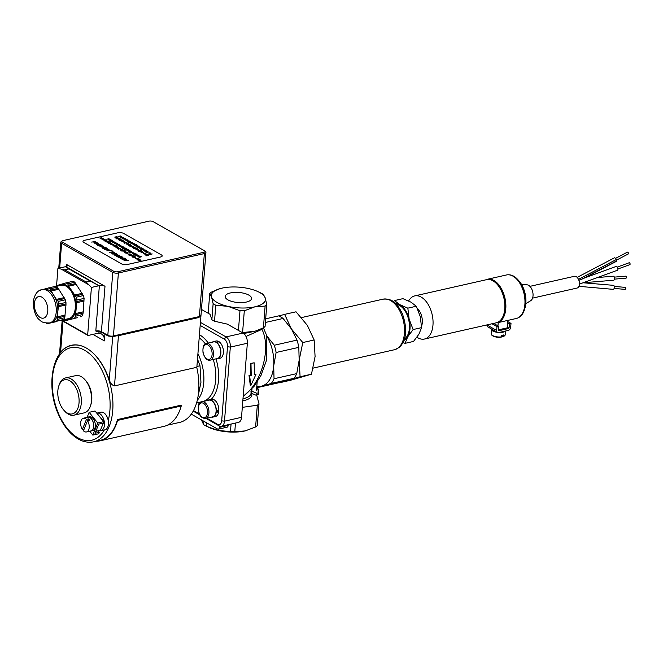 <?xml version="1.0" encoding="UTF-8"?>
<svg xmlns="http://www.w3.org/2000/svg" width="663" height="663" viewBox="0 0 663 663"><rect width="100%" height="100%" fill="white"/><g stroke="black" fill="none" stroke-linecap="round" stroke-linejoin="round"><path stroke-width="0.99" d="M123.318 237.686L123.857 238.249L121.727 237.984L123.318 237.686M122.804 238.39L122.058 237.81M124.006 237.909L123.078 238.232M123.078 238.249L122.332 237.934M162.186 255.926L162.186 255.91A4.019 1.533 -175.5 0 1 162.186 255.926A4.019 1.533 -175.5 0 1 160.612 256.995L127.188 264.554A4.019 1.533 -175.5 0 1 121.569 263.891L83.811 242.418A4.019 1.533 -175.5 0 1 82.983 241.382A4.019 1.533 -175.5 0 1 84.557 240.313L117.989 232.763A4.019 1.533 -175.5 0 1 123.608 233.426L161.366 254.874A4.019 1.533 -175.5 0 1 162.186 255.91A4.019 1.533 -175.5 0 1 160.612 256.979L127.188 264.537A4.019 1.533 -175.5 0 1 121.569 263.874L83.811 242.434A4.019 1.533 -175.5 0 1 82.983 241.407A4.019 1.533 -175.5 0 1 82.983 241.39L82.983 241.407M120.591 236.003L120.003 235.92M121.81 236.782L119.572 236.865L120.351 236.906L120.417 236.293L121.81 236.766L120.691 236.442M120.815 236.749L119.274 236.592M120.351 236.923L120.417 236.293M125.506 238.746L125.208 239.335L123.359 238.929L124.976 239.186L124.959 238.547L125.738 239.061L125.208 239.318L123.368 238.912M124.967 239.202L125.241 238.829L124.619 238.622M129.02 240.793L126.998 241.05M130.644 241.987L129.724 242.401M130.884 241.804L128.937 242.583L128.796 242.07L130.321 241.738M133.487 243.329L131.465 243.586M136.851 244.705L134.407 245.277L133.702 244.896L134.1 244.415L136.851 244.705L134.175 245.128M134.357 245.103L133.702 244.92L134.1 244.415M139.073 246.454L138.832 247.075L139.073 246.47L138.832 247.059L137.05 246.644L138.625 246.918L138.451 246.222L139.073 246.454L138.832 247.075L137.034 246.702M140.539 248.028L139.553 247.705M144.012 249.296L141.625 249.852L140.481 249.18L142.321 249.487L141.484 249.006L143.49 249.222L142.868 248.642L144.012 249.296L141.625 249.835L140.481 249.18M142.296 249.487L141.484 249.006M143.465 249.222L142.586 248.708M146.689 250.829L145.396 251.335L147.534 251.294L145.048 251.857L145.711 251.526L145.048 251.36L145.296 250.962L146.689 250.813L145.313 251.178M147.534 251.294L144.816 251.725M145.711 251.526L145.048 251.343L145.296 250.946M150.07 252.736L148.048 253.009M148.313 252.968L147.559 252.719M150.169 254.236L152.208 253.946L150.567 254.459L149.233 254.269L149.813 254.012M152.208 253.946L150.692 254.31M117.915 237.603L115.188 238.017M120.359 238.937L118.619 238.987L118.859 239.517L118.08 239.053L119.63 238.564L120.492 239.136L118.627 238.97M119.166 239.442L118.404 238.837M119.962 240.429L119.381 240.329M122.605 240.271L123.219 240.686L122.821 240.893L121.661 241.133L122.721 240.528L120.583 240.545L122.456 240.304M123.069 240.478L121.428 241.009M126.442 242.517L125.315 242.169L125.257 242.799L123.906 242.343L125.266 242.36M125.44 242.501L123.906 242.343M125.042 242.501L125.042 242.045M127.031 242.791L125.009 243.039M129.716 244.249L127.984 244.291L128.216 244.854L127.76 244.158L129.716 244.249L127.802 244.423M128.523 244.78L127.76 244.158M131.846 245.476L130.57 246.222L129.757 245.741L131.539 245.335L131.655 245.849L130.686 246.072M134.896 247.233L132.177 247.672M137.34 248.584L135.608 248.642L135.849 249.164L135.061 248.7L136.619 248.211L137.481 248.807L135.608 248.625M136.155 249.097L135.393 248.492M141.368 250.407L139.172 251.103L139.876 250.432L137.937 250.382L141.376 250.39L138.923 250.946M139.843 250.457L137.937 250.382M141.932 251.252L140.639 251.749L142.777 251.716L140.291 251.783L141.7 251.103L140.556 251.6M145.694 253.341L145.454 253.954L145.694 253.357L145.454 253.937L143.672 253.523L145.247 253.805L145.073 253.109L145.694 253.341L145.454 253.954L143.656 253.581M148.413 254.874L148.678 255.214L146.631 255.819L148.139 254.948L145.313 255.064L148.413 254.874L148.122 255.462L146.39 255.661M108.359 238.937L106.387 239.177M111.334 240.056L111.094 240.677L109.304 240.263L110.878 240.52L110.713 239.824L111.334 240.056L111.094 240.661L109.304 240.246M110.878 240.536L110.381 239.898M112.851 242.235L112.188 242.053L112.437 241.639L113.829 241.506L112.528 242.028M113.829 241.506L112.536 242.003L114.674 241.987L112.884 242.409L112.437 241.655L112.188 242.053L112.437 241.639M116.207 243.23L114.409 243.28L116.547 243.056L115.76 243.669M116.763 243.172L115.71 243.677L117.641 243.694L116.199 244.299L117.102 243.686L114.409 243.263M117.044 243.711L115.205 243.711M119.531 244.713L119.29 245.335L119.531 244.738L119.299 245.318L117.508 244.904L119.083 245.177L118.917 244.481L119.531 244.713L119.29 245.335L117.5 244.962M122.688 246.561L119.97 246.976M125.406 248.103L122.912 248.666L123.575 248.318L122.912 248.153L123.335 247.639L125.406 248.086L122.68 248.517M127.172 249.089L126.732 249.719L128.183 249.661L125.796 250.2L126.65 249.818L124.511 249.47L126.335 249.661L126.848 248.907L126.724 249.719M128.183 249.661L125.556 250.067M126.592 249.835L124.511 249.47M130.876 251.161L130.636 251.783L128.846 251.368L130.429 251.625L130.255 250.929L130.876 251.161L130.636 251.758L128.854 251.343M130.42 251.642L129.923 251.004M133.039 252.388L132.799 253.009L131.009 252.595L132.583 252.852L132.418 252.155L133.039 252.388L132.799 253.009L131.017 252.578M136.52 254.128L135.318 253.904L135.932 254.095L135.559 254.6L134.697 254.658L133.536 254.144L135.119 253.772L136.943 254.161L135.368 253.912M135.932 254.095L134.697 254.633L133.536 254.128M136.943 254.186L136.52 254.111M136.951 254.642L134.929 254.915M139.039 255.802L138.807 256.424L137.017 256.009L138.592 256.266L138.426 255.57L139.039 255.802L138.807 256.399L137.017 255.984M138.592 256.283L138.095 255.645M101.862 237.802L101.621 238.415L101.862 237.818L101.621 238.398L99.84 237.984L101.414 238.257L101.24 237.569L101.862 237.802L101.621 238.415L99.823 238.042M104.63 239.492L103.511 239.144L103.445 239.774L102.094 239.318L103.453 239.335M103.635 239.476L102.094 239.318M103.229 239.476L103.229 239.02M106.544 240.512L103.818 240.926M108.707 241.722L106.685 241.995M106.95 241.954L106.196 241.705M110.323 242.931L109.412 243.346M110.564 242.749L108.624 243.52L108.483 243.014L109.992 242.675M113.166 244.274L111.144 244.531M116.539 245.65L114.086 246.222L113.39 245.84L113.787 245.376L113.39 245.857L113.787 245.36L116.539 245.65L113.854 246.072M114.044 246.048L113.39 245.857L113.787 245.36M118.76 247.398L118.52 248.02L116.729 247.606L118.304 247.863L118.138 247.166L118.76 247.398L118.52 247.995L116.729 247.581M120.848 249.346L119.862 249.006M124.321 250.589L121.934 251.153L121.08 250.415L122.912 250.722L123.799 250.515L123.177 249.943L124.321 250.589L121.934 251.128L120.79 250.481M123.774 250.523L122.895 250.009M124.942 252.62L124.371 252.528M127.586 252.446L128.174 252.951L127.619 253.183L124.859 252.893L127.453 252.495M128.05 252.669L126.741 253.225L124.859 252.876M128.746 254.766L128.183 254.7M130.868 254.617L128.647 254.468L130.52 254.244M130.669 254.194L131.274 254.65L129.716 255.098L130.785 254.451L128.647 254.468M131.133 254.418L129.492 254.948M132.658 256.614L131.995 256.432L132.244 256.017L133.636 255.885L132.343 256.399M133.636 255.885L132.343 256.382L134.481 256.366L132.691 256.788L132.244 256.034L131.995 256.432L132.244 256.017M135.053 256.705L133.031 256.962M138.07 258.421L136.048 258.678M136.313 258.636L135.559 258.396M139.52 259.664L137.432 259.954L139.827 259.399L138.882 260.468M140.092 259.573L138.849 260.476L141.128 260.136L138.741 260.7L139.553 259.639L137.44 259.937M94.245 241.746L91.627 242.07M98.679 243.677L95.862 243.901L96.309 243.155L98.389 243.329M98.389 243.354L97.942 244.1L95.862 243.926L96.309 243.172L95.862 243.926M99.765 244.166L97.071 244.539M101.638 245.235L99.906 245.898L102.765 245.874L100.37 246.429L99.442 245.94L101.331 245.053L99.906 245.915M102.765 245.89L100.063 246.238M100.328 246.197L99.442 245.956L99.782 245.409M104.82 247.423L104.373 247.108L105.144 247.183L104.895 247.68L103.594 247.979M105.144 247.183L102.55 248.211L102.931 247.863L102.367 247.539L103.262 247.788L104.82 247.398L104.389 247.117M102.906 247.871L102.367 247.539M109.014 249.421L104.613 249.47L106.975 248.269L106.668 248.799L109.014 249.421L104.613 249.454M113.1 251.741L112.312 251.658M111.268 252.868L113.671 253.341L114.409 253.001L114.16 252.611L112.76 252.528L112.925 252.934L112.039 252.437L113.431 252.106L114.939 253.092L112.486 253.647L111.268 252.885M114.517 252.504L114.939 253.092L112.486 253.622L110.688 252.727M119.125 255.114L119.481 255.57L116.754 256.366L118.768 255.197L114.989 255.346L119.125 255.114L119.481 255.57L118.743 255.901L116.431 256.167M118.959 255.528L118.047 254.998L114.989 255.346M121.843 258.272L119.174 257.741L122.357 257.004L121.147 257.551M122.68 257.211L121.122 257.542L122.249 258.18L124.13 258.031L120.939 258.744L121.868 258.263L119.174 257.725M128.415 260.443L124.404 260.716L124.006 260.484L126.368 259.283L126.061 259.813L126.973 260.335L128.415 260.443L124.006 260.468M125.249 258.595L125.614 259.158L123.169 259.714L121.453 258.868L123.169 259.49L125.092 259.051L123.708 258.363L125.249 258.595L125.614 259.142L124.685 259.589L123.169 259.689L121.462 258.852M121.296 256.424L118.511 257.045L118.934 257.584L116.97 256.473L118.163 256.854L120.973 256.216L118.495 257.037M119.307 257.501L116.97 256.473M115.569 253.722L112.785 254.111L115.967 253.374L114.699 254.807M116.332 253.597L114.666 254.816L117.716 254.368L114.525 255.106L114.069 254.841L115.611 253.697L112.785 254.095M112.188 251.94L109.561 252.263M112.055 250.622L106.809 250.813M106.262 247.821L104.563 248.816L103.362 248.675L104.05 248.501L103.486 248.177L104.381 248.426L105.856 247.647L106.014 248.318L104.713 248.617M104.025 248.509L103.486 248.177M103.784 246.412L103.469 247.233L101.083 246.677L101.348 247.042L101.091 246.661L101.92 246.313L103.188 247.026L103.436 246.495L102.525 246.222L102.964 246.097L103.784 246.412L103.469 247.233L101.091 246.661M103.188 247.05L103.436 246.512L102.525 246.197M100.386 244.49L98.696 245.476L97.801 245.517L98.182 245.161L97.61 244.846L99.649 244.829L99.98 244.307L100.146 244.962L98.82 245.26M98.157 245.169L97.61 244.846M100.072 244.722L99.641 244.398M96.997 244.829L96.234 244.705M96.06 242.086L94.337 242.749L97.188 242.708L94.801 243.246L93.873 242.791L95.754 241.887L94.229 242.525M97.188 242.708L94.494 243.072M94.759 243.014L93.873 242.774L94.204 242.244M95.157 241.547L94.37 241.465M138.832 259.15L136.611 259.001L138.484 258.777M138.633 258.744L139.247 259.175L137.689 259.631L138.758 258.976L136.611 259.001M135.824 257.095L135.592 257.716L133.802 257.302L135.376 257.559L135.211 256.863L135.824 257.095L135.592 257.7L133.802 257.285M132.981 257.169L132.401 257.095M130.238 255.396L132.045 254.982L130.76 255.47M132.277 255.131L130.636 255.62L129.302 255.437L129.882 255.172M129.252 255.056L128.688 254.982M130.097 253.896L128.075 254.144M127.014 252.122L124.992 252.396M125.895 251.451L125.655 252.073L123.865 251.658L125.448 251.915L125.274 251.219L125.895 251.451L125.655 252.056L123.873 251.642M125.44 251.932L124.942 251.294M122.149 249.379L121.826 249.702L123.086 249.893L121.288 250.307L121.346 249.794L120.078 249.603L121.868 249.197L121.81 249.702M121.329 249.81L120.078 249.603M120.334 248.327L118.229 248.799L118.561 249.213L117.094 248.376L120.094 248.186L118.254 248.816M118.843 249.164L117.094 248.376M116.431 246.114L115.039 246.47L117.21 246.553L115.884 247.05L117.989 246.992L116.199 247.415L114.633 246.445L116.431 246.114L115.047 246.454M116.166 247.241L114.633 246.429M113.937 244.655L113.696 245.277L111.914 244.862L113.489 245.119L113.315 244.432L113.937 244.655L113.696 245.26L111.914 244.846M113.489 245.144L112.992 244.498M111.997 243.545L110.265 243.586L110.497 244.15L110.041 243.454L111.997 243.545L110.083 243.719M110.804 244.075L110.041 243.454M109.271 242.036L109.876 242.492L109.486 242.658L108.326 242.923L109.387 242.31L107.249 242.335L109.122 242.094M109.735 242.268L108.094 242.791M106.967 240.752L106.619 241.216L107.796 241.208L105.301 241.788L106.536 241.307L104.945 241.009L106.262 241.158L106.66 240.561L106.61 241.216M106.478 241.315L104.945 241.009M105.707 239.973L103.975 240.031L104.207 240.578L103.751 239.898L104.978 239.6L105.84 240.18L103.975 240.031M104.514 240.503L103.751 239.882M103.511 238.854L101.265 238.97L102.052 238.995L102.11 238.398L103.511 238.854L102.392 238.506M102.508 238.837L100.975 238.68M102.11 238.837L102.11 238.382M141.55 256.796L140.084 256.49L140.539 256.705L140.166 257.219L139.305 257.269L138.136 256.763L139.727 256.382L141.55 256.78L139.976 256.531M140.539 256.705L139.305 257.252L138.144 256.747M137.722 255.048L137.481 255.669L135.7 255.255L137.274 255.512L137.1 254.816L137.722 255.048L137.481 255.669L135.7 255.238M137.274 255.528L136.785 254.915M134.871 255.139L134.299 255.048M134.141 253.067L132.849 253.564L134.995 253.531L132.501 253.597L133.918 252.918L132.766 253.415M134.995 253.531L132.973 253.805M133.172 253.763L132.501 253.581L132.749 253.183M131.647 251.923L130.735 252.338M131.887 251.741L129.948 252.52L129.807 252.006L131.315 251.667M130.081 250.829L127.843 250.946L128.622 250.97L128.688 250.357L130.081 250.829L128.962 250.481M129.086 250.813L127.545 250.655M126.459 248.642L124.727 248.683L124.959 249.238L124.503 248.55L126.459 248.642L124.545 248.816M125.266 249.172L124.503 248.55M123.467 246.951L123.227 247.572L123.459 246.968L123.227 247.572L121.437 247.158L123.011 247.415L122.846 246.719L123.467 246.951L123.227 247.548L121.437 247.133M120.989 245.575L119.705 246.288L120.459 245.6L118.47 245.567L120.989 245.575L119.456 246.13M120.417 245.625L118.47 245.567M118.76 244.332L116.746 244.589M117.011 244.548L116.257 244.299M115.445 242.393L115.205 243.014L115.437 242.409L115.205 242.998L113.414 242.583L114.989 242.857L114.823 242.161L115.445 242.393L115.205 243.014L113.406 242.641M114.508 242.26L114.989 242.857L115.18 242.476M112.453 240.727L113.033 241.233L112.486 241.465L109.727 241.175L112.32 240.777M112.909 240.942L112.486 241.448L109.727 241.158M109.718 239.194L108.425 239.674L110.564 239.65L108.077 239.724L109.486 239.045L108.417 239.691M110.564 239.65L108.541 239.931M108.74 239.882L108.077 239.699L108.326 239.326L108.077 239.724L108.326 239.302M109.039 238.804L108.45 238.721M147.343 254.393L146.225 254.045L146.158 254.675L144.807 254.236L146.167 254.236M146.349 254.377L144.807 254.219M145.943 254.377L145.943 253.921M143.68 252.18L143.341 252.76L141.783 252.628L142.122 252.073L143.68 252.18L143.341 252.76L141.783 252.611L142.122 252.048L141.783 252.628L142.122 252.048M141.376 250.912L138.65 251.352M138.269 249.114L137.97 249.711L136.122 249.296L137.738 249.553L137.722 248.915L138.501 249.429L137.97 249.694L136.13 249.28M137.73 249.57L138.003 249.197L137.382 248.998M136.288 248.045L133.793 248.608L134.456 248.26L133.802 248.078L134.216 247.606L136.288 248.028L133.57 248.459M134.456 248.277L133.802 248.095L134.216 247.581M133.777 246.561L133.536 247.183L131.746 246.769L133.329 247.026L133.155 246.338L133.777 246.561L133.536 247.166L131.755 246.752M133.321 247.05L132.824 246.412M130.536 244.78L129.244 245.277L131.382 245.235L128.887 245.799L129.558 245.467L128.895 245.31L129.144 244.912L130.536 244.755L129.161 245.128M131.382 245.235L128.655 245.675M129.558 245.467L128.895 245.31L129.144 244.887M126.6 243.967L127.976 243.313L128.1 243.827L127.13 244.05M128.282 243.454L127.014 244.199L126.202 243.719M124.959 243.246L124.387 243.172M124.536 241.431L123.409 241.092L123.351 241.713L122 241.257L123.359 241.282M123.533 241.415L122 241.257M123.136 241.423L123.136 240.967M122.033 239.931L120.011 240.205M121.089 239.36L119.812 240.105L119 239.65L120.782 239.227L120.898 239.716L119.912 239.948M119.307 238.398L116.812 238.962L117.467 238.605L116.812 238.423L117.227 237.951L119.307 238.373L116.58 238.813M117.467 238.63L116.812 238.44L117.235 237.934M116.787 236.915L116.547 237.536L114.765 237.122L116.34 237.379L116.166 236.683L116.787 236.915L116.547 237.52L114.765 237.105M150.965 253.2L150.634 253.78L149.076 253.647L149.407 253.067L150.965 253.2L150.634 253.763L149.076 253.631L149.407 253.067M146.316 252.048L147.692 251.393L147.816 251.907L146.846 252.122M147.998 251.526L146.73 252.28L145.918 251.799M145.587 250.15L145.346 250.771L145.578 250.175L145.346 250.755L143.556 250.341L145.131 250.614L144.965 249.918L145.587 250.15L145.346 250.771L143.548 250.399M145.321 250.233L145.131 250.614L144.633 249.992M141.841 248.061L141.517 248.401L142.777 248.592L140.979 249.015L141.037 248.492L139.769 248.302L141.559 247.896L141.501 248.401M142.777 248.592L140.697 248.832M141.02 248.509L139.769 248.302M140.084 247.034L138.816 247.78L138.003 247.299L139.785 246.901L139.901 247.415L138.932 247.631M136.479 246.296L134.945 245.484L136.752 245.169L135.426 245.666M136.752 245.169L135.36 245.509L137.531 245.608L136.205 246.106L138.302 246.048L136.512 246.47L134.945 245.484M134.249 243.719L134.017 244.332L132.227 243.918L133.802 244.183L133.636 243.487L134.249 243.719L134.017 244.332L132.227 243.901M132.31 242.608L130.578 242.641L130.81 243.205L130.362 242.509L132.31 242.608L130.404 242.774M131.125 243.114L130.362 242.509M129.782 241.523L127.561 241.39L129.434 241.15M129.583 241.1L130.197 241.547L128.639 242.003L129.708 241.349L127.561 241.373M127.561 239.915L127.321 240.536L125.539 240.122L127.114 240.379L126.94 239.683L127.561 239.915L127.321 240.536L125.539 240.097M127.105 240.396L126.625 239.782M124.843 238.407L122.116 238.837M122.928 237.404L120.691 237.52L121.47 237.545L121.536 236.948L122.928 237.404L121.81 237.056M121.934 237.387L120.393 237.23M121.528 237.387L121.536 236.931M119.912 236.119L117.939 236.376M130.056 241.324L128.407 241.854M133.321 243.57L133.802 244.183L133.992 243.777M138.302 246.072L136.28 246.321M136.139 245.956L137.531 245.608M139.064 247.722L137.912 247.664M146.979 252.205L145.827 252.155M115.851 236.766L116.34 237.379L116.531 236.973M119.431 239.873L119 239.625M120.061 240.047L118.909 239.989M127.263 244.125L126.111 244.075M122.531 246.802L123.011 247.415L123.202 247.009M128.68 250.813L128.688 250.357M130.868 252.412L129.716 252.363M107.796 241.224L105.077 241.639M109.387 242.31L107.249 242.31M117.989 247.009L115.967 247.266M115.818 246.918L117.21 246.553M123.086 249.91L121.006 250.133M128.349 254.086L127.594 253.863M130.884 255.562L129.103 255.272M134.896 256.946L135.376 257.559L135.567 257.153M139.106 258.951L137.456 259.473M99.027 245.401L97.494 245.318M103.188 247.026L103.436 246.495M104.903 248.716L103.362 248.658M117.707 254.385L114.069 254.824M124.876 258.694L123.708 258.346M126.708 259.498L126.045 259.805M124.13 258.006L120.625 258.545M113.298 252.852L112.047 252.421M114.16 252.611L112.735 252.512M107.315 248.476L106.652 248.782M103.776 248.103L102.243 248.02M141.128 260.161L138.401 260.484M134.481 256.382L132.459 256.639M122.63 250.78L121.793 250.307M117.823 247.249L118.304 247.863L118.495 247.456M111.417 244.465L110.663 244.249M109.544 243.42L108.392 243.371M101.596 237.876L101.414 238.257L100.909 237.644M132.103 252.255L132.583 252.852L132.774 252.47M123.575 248.318L122.912 248.136L123.335 247.639M118.594 244.589L119.083 245.177L119.274 244.796M117.641 243.669L115.959 244.141M114.674 242.003L112.652 242.26M148.139 254.948L145.313 255.048M144.758 253.208L145.247 253.805L145.429 253.415M140.954 251.94L140.291 251.766L140.539 251.368M142.777 251.733L140.755 251.99M130.818 246.147L129.675 246.097M122.721 240.528L120.583 240.528M150.816 254.401L149.034 254.111M138.807 246.537L138.625 246.918L138.128 246.296M131.73 243.528L130.976 243.304M129.857 242.492L128.713 242.426M127.263 240.992L126.509 240.768M203.823 252.305L117.857 271.731A3.017 1.152 -175.5 0 1 113.646 271.233L62.488 242.177A3.017 1.152 -175.5 0 1 62.173 240.942A3.017 1.152 -175.5 0 1 63.051 240.594L149.009 221.16A3.017 1.152 -175.5 0 1 153.228 221.666L204.378 250.722A3.017 1.152 -175.5 0 1 204.768 251.004A3.017 1.152 -175.5 0 1 203.823 252.305L204.353 253.573A4.019 1.533 4.5 0 0 205.928 252.504A4.019 1.533 4.5 0 0 205.621 251.849L204.768 251.004M62.173 240.942L61.203 241.639A4.019 1.533 4.5 0 0 60.797 242.244A4.019 1.533 4.5 0 0 61.618 243.28L112.776 272.344A4.019 1.533 4.5 0 0 118.395 273.007L204.353 253.573L199.397 316.549A1.003 0.588 77.3 0 1 199.008 317.179L113.05 336.613A1.003 0.588 77.3 0 0 113.439 335.975A4.019 1.533 -175.5 0 1 107.82 335.312A1.003 0.721 119.6 0 0 108.119 336.008L113.05 336.613M59.562 353.992L60.582 352.144A51.25 29.901 77.3 0 1 71.331 345.299A51.25 29.901 77.3 0 1 86.347 348.05A51.25 29.901 77.3 0 1 109.296 379.824C110.273 383.148 112.006 385.178 114.492 385.907L196.845 367.285L200.972 315.414A4.019 1.533 -175.5 0 1 200.972 315.48L200.972 315.414M104.936 334.202L104.406 340.898A10.044 7.202 119.6 0 0 101.414 333.961A10.044 7.202 119.6 0 0 97.179 333.439L88.262 335.453A0.804 0.58 -60.4 0 1 87.682 334.856L61.833 320.171M57.921 268.407L65.455 266.708L68.935 268.938L64.792 269.874L57.921 268.407L56.57 285.596M91.419 287.435L86.107 281.982L90.251 281.046L98.953 285.736L65.886 266.609A4.019 1.533 4.5 0 0 67.452 265.54A4.019 1.533 4.5 0 0 66.632 264.504L104.994 286.3A4.019 1.533 4.5 0 0 99.375 285.637L91.419 287.435L87.682 334.856M76.477 284.427L68.911 286.134L67.725 283.88L74.828 282.272L83.389 295.574A20.097 11.727 77.3 0 1 84.093 298.4L83.265 311.817L75.698 313.533L76.983 300.007L84.093 298.4M82.709 294.256L75.076 296.071M83.389 295.574L76.286 297.181L68.695 286.283M82.204 293.319L74.637 295.027M84.11 301.027L76.543 302.734M83.265 311.817L83.09 312.953L75.69 314.618L75.466 313.508M83.09 312.953L82.817 314.544L75.715 316.152L75.69 314.618M75.806 283.532L68.413 285.206M84.11 299.933L76.477 301.582M64.858 283.184L73.063 281.269A20.097 11.727 77.3 0 1 74.828 282.272M64.866 283.234L56.131 285.728A20.097 11.727 77.3 0 0 55.717 286.35M57.524 285.305L56.935 285.488L57.524 285.347M77.264 317.701L64.817 320.826L77.264 317.701M73.021 318.911L73.784 318.696M80.944 316.616L80.356 316.79M57.814 286.051A18.083 10.558 77.3 0 1 60.615 284.402A18.083 10.558 77.3 0 1 71.579 290.626A18.083 10.558 77.3 0 1 75.922 308.179A18.083 10.558 77.3 0 1 69.308 319.5A18.083 10.558 77.3 0 1 65.347 319.375M76.286 297.181A20.097 11.727 77.3 0 1 76.983 300.007M65.96 282.877A20.097 11.727 77.3 0 1 67.725 283.88M64.817 320.826A20.097 11.727 77.3 0 1 63.126 319.881M55.965 286.474L61.195 285.289A17.081 9.97 77.3 0 1 74.687 299.751A17.081 9.97 77.3 0 1 68.728 318.613L59.347 320.735M64.759 317.726L57.606 319.342L57.805 311.792L58.385 306.679L65.977 304.963L64.759 317.726A18.995 11.08 77.3 0 1 63.764 319.425L48.059 323.511L55.485 321.837M56.247 321.621L51.557 322.483L63.764 319.425M62.413 319.831L54.822 321.547L63.01 319.657M57.358 316.798L65.181 315.099M58.385 306.679L58.559 305.552L65.977 303.869L65.977 304.963M58.319 305.535L58.808 304.052L65.96 302.436L65.977 303.869M57.59 317.909L65.007 316.226M40.443 290.187L39.092 290.593A18.995 11.08 77.3 0 0 38.819 290.999M50.976 291.14L50.048 288.828L57.2 287.212A18.995 11.08 77.3 0 0 55.559 286.275L43.344 289.333A17.081 9.97 77.3 0 1 43.683 289.242A17.081 9.97 77.3 0 1 53.703 295.217L51.2 290.999L58.792 289.283L65.305 299.809L58.162 301.425L57.242 300.24L64.667 298.565M47.38 288.181L46.617 288.397L47.38 288.223M57.2 287.212L58.792 289.283M50.695 290.062L58.112 288.388M57.01 300.389L53.703 295.217A17.081 9.97 77.3 0 1 57.805 311.792A17.081 9.97 77.3 0 1 51.557 322.483A17.081 9.97 77.3 0 1 51.217 322.566L49.626 322.931C44.736 323.096 41.628 322.276 40.31 320.486C36.017 317.743 33.631 311.569 33.15 301.988C34.575 294.339 37.551 290.212 42.092 289.607A17.081 9.97 77.3 0 1 55.584 304.068A17.081 9.97 77.3 0 1 49.626 322.931M56.57 299.344L64.162 297.629M57.606 319.342A18.995 11.08 77.3 0 1 56.62 321.041M47.305 323.743A18.995 11.08 77.3 0 1 46.07 323.08M48.407 287.891A18.995 11.08 77.3 0 1 50.048 288.828M58.162 301.425A18.995 11.08 77.3 0 1 58.808 304.052M65.305 299.809A18.995 11.08 77.3 0 1 65.96 302.436M75.715 316.152A20.097 11.727 77.3 0 1 74.646 317.975M82.817 314.544A20.097 11.727 77.3 0 1 81.756 316.375M68.935 268.938L90.251 281.046M114.492 385.907L118.445 335.702L198.038 317.71L200.848 316.367M99.094 331.583A1.003 0.588 -102.7 0 0 98.845 332.146L100.287 331.823M99.375 285.637L95.803 331.019L101.721 332.378A1.003 0.721 119.6 0 1 101.422 331.682A4.019 1.533 4.5 0 0 95.803 331.019L98.845 332.146M201.419 419.878L203.616 424.61A30.142 11.495 4.5 0 0 206.268 426.118L209.118 427.461A27.133 10.343 4.5 0 0 218.243 430.461A27.133 10.343 4.5 0 0 245.07 430.925A27.133 10.343 4.5 0 0 246.976 430.436A27.133 10.343 4.5 0 0 247.017 430.428M255.603 426.972A30.142 11.495 4.5 0 0 257.277 425.538L258.993 403.784A30.142 11.495 -175.5 0 1 257.319 405.209L255.603 426.972L245.07 430.925L234.793 431.671L235.464 423.069M207.453 426.682L218.243 430.461L230.467 431.596A30.142 11.495 4.5 0 0 234.793 431.671M203.881 421.278L203.616 424.61M206.268 426.118L206.524 422.779M231.055 424.063L230.467 431.596M257.907 291.612L260.758 292.963A30.142 11.495 -175.5 0 1 263.41 294.463L265.225 297.952A27.133 10.343 4.5 0 0 257.907 291.612A27.133 10.343 4.5 0 0 248.782 288.612A27.133 10.343 4.5 0 0 221.956 288.148A27.133 10.343 4.5 0 0 220.05 288.637A27.133 10.343 4.5 0 0 211.563 297.024A27.133 10.343 4.5 0 0 228.006 306.372A27.133 10.343 4.5 0 0 254.841 306.836A27.133 10.343 4.5 0 0 265.225 297.952L266.791 304.657A30.142 11.495 -175.5 0 1 265.117 306.082L254.841 306.836L244.307 310.79A30.142 11.495 -175.5 0 1 239.981 310.715L228.006 306.372L215.782 305.229A30.142 11.495 -175.5 0 1 213.13 303.729L211.563 297.024L209.74 293.535A30.142 11.495 -175.5 0 1 211.414 292.11L220.008 288.645M230.384 292.938A13.219 5.039 -175.5 0 1 244.415 293.402A13.219 5.039 -175.5 0 1 251.575 298.532A13.219 5.039 -175.5 0 1 238 302.519A13.219 5.039 -175.5 0 1 225.213 296.452A13.219 5.039 -175.5 0 1 230.384 292.938M265.117 306.082L263.41 327.845A30.142 11.495 -175.5 0 0 265.084 326.411L266.791 304.657M246.006 336.472L261.943 329.354A2.006 1.467 45.2 0 1 261.379 328.823M243.164 396.441L253.987 386.446L261.007 375.424L266.402 360.589L266.211 334.359L263.41 327.837L254.865 331.285L243.752 333.53M243.188 396.126C261.504 383.852 271.54 348.141 261.943 329.354L262.407 328.342M250.813 385.593L250.249 384.988L249.015 375.382L250.606 375.018A40.194 23.454 -102.7 0 0 250.382 363.457L254.169 362.794L254.401 374.645L255.993 374.288L250.813 385.593L249.628 375.722L251.219 375.366L250.987 363.515L254.169 362.794M254.435 374.156L255.993 374.288M250.606 375.018L251.219 375.366M250.382 363.457L250.987 363.515M249.015 375.382L249.628 375.722M242.815 400.85A21.1 8.047 4.5 0 0 251.625 393.524L251.915 393.499A2.006 1.392 111.5 0 1 251.807 391.195L250.763 391.916M251.915 393.499L256.838 395.546L256.714 393.209L251.807 391.195L251.998 388.783M256.656 388.427A36.175 21.108 -102.7 0 0 258.454 389.09L258.114 389.769L256.523 390.134L256.821 386.322A32.155 18.763 -102.7 0 0 261.926 386.057A32.155 18.763 -102.7 0 0 273.695 365.935A32.155 18.763 -102.7 0 0 266.601 335.751M257.153 382.095L256.821 386.322M258.454 389.09L257.716 394.742L256.714 394.974M242.302 407.364L257.319 405.209M258.993 403.784L256.838 395.546M257.716 394.742L258.064 394.021M254.865 331.285L242.592 332.544A30.142 11.495 -175.5 0 1 242.161 332.553M208.19 313.251L209.74 293.535M201.444 309.422L210.08 314.328L211.87 319.715L213.13 303.729M219.511 426.052L219.403 427.386A2.809 1.641 77.3 0 1 218.318 429.16A2.809 1.641 77.3 0 1 217.497 429.011L191.3 414.135M205.928 418.37L219.03 425.82A8.039 4.691 -102.7 0 0 221.392 426.251L238.423 422.397A8.039 4.691 -102.7 0 0 241.523 417.325L247.349 343.243A8.039 4.691 -102.7 0 0 243.064 333.066L227.326 324.124L214.522 321.224L215.782 305.229M218.318 429.16L227.077 427.187A2.809 1.641 -102.7 0 0 228.163 425.406L228.213 424.71M239.981 310.715L238.431 330.431M242.592 332.544L244.307 310.79M214.522 321.224A30.142 11.495 -175.5 0 1 211.87 319.715M276.106 352.492L273.695 365.935L274.034 378.747L296.751 373.617L299.162 360.175L298.814 347.354L276.106 352.492A35.172 20.52 77.3 0 0 274.308 345.232L297.024 340.102A35.172 20.52 77.3 0 1 298.814 347.354M266.584 335.66L274.308 345.232M297.024 340.102L291.438 328.972L302.784 342.547L299.162 360.175L300.09 376.766L311.461 374.197L315.082 356.578L314.154 339.978L307.359 325.376L296.013 311.801L284.642 314.37L291.438 328.972L283.101 318.472L265.391 322.475M302.784 342.547L314.154 339.978M300.09 376.766L279.09 382.642M279.256 382.808L290.626 380.239L311.461 374.197M278.767 315.978L284.642 314.37M404.38 339.083A18.083 10.558 -102.7 0 0 408.723 319.931A18.083 10.558 -102.7 0 0 396.565 304.508M403.9 340.45A19.094 11.138 -102.7 0 0 407.753 336.746A19.094 11.138 -102.7 0 0 409.137 319.152A19.094 11.138 -102.7 0 0 399.814 304.665A19.094 11.138 -102.7 0 0 395.546 303.48M393.466 301.748L394.485 300.563L399.814 304.665L407.844 308.154L409.137 319.152L413.14 329.544L407.753 336.746L405.076 343.343L402.955 342.564M394.485 300.563L402.922 298.657L410.952 302.146L416.281 306.248L420.284 316.632L421.577 327.638L418.9 334.227L413.513 341.437L405.076 343.343M417.408 308.552A12.058 7.036 77.3 0 1 421.552 326.221M408.632 300.944A22.103 12.904 77.3 0 1 414.706 295.913A22.103 12.904 77.3 0 1 432.16 314.635A22.103 12.904 77.3 0 1 424.453 339.042A22.103 12.904 77.3 0 1 417.972 337.848A22.103 12.904 77.3 0 1 416.944 337.202M414.706 295.913L486.518 279.678A22.103 12.904 77.3 0 1 503.971 298.4A22.103 12.904 77.3 0 1 496.264 322.806L424.453 339.042M491.44 280.126A22.003 12.837 77.3 0 1 504.079 298.375A22.003 12.837 77.3 0 1 500.515 320.279M486.592 279.662A22.103 12.904 77.3 0 1 486.675 279.645A22.103 12.904 77.3 0 1 504.129 298.367A22.103 12.904 77.3 0 1 496.421 322.773A22.103 12.904 77.3 0 1 496.347 322.79M508.911 274.814A22.103 12.904 77.3 0 1 517.737 279.529A22.103 12.904 77.3 0 1 524.516 309.522A22.103 12.904 77.3 0 1 518.574 317.56M497.78 322.4L497.349 322.558A22.103 12.904 -102.7 0 0 504.808 298.027A22.103 12.904 -102.7 0 0 487.388 279.488L486.675 279.645M497.349 322.558L497.822 322.599L497.391 322.757A22.31 13.02 -102.7 0 0 504.924 297.994A22.31 13.02 -102.7 0 0 487.346 279.289A22.31 13.02 -102.7 0 0 485.689 279.869M487.346 279.289L506.449 274.971A22.31 13.02 77.3 0 1 524.027 293.676A22.31 13.02 77.3 0 1 516.494 318.439L497.209 322.798M498.294 329.876L507.187 327.862L507.775 320.411M508.405 328.558A0.804 0.58 119.6 0 0 509.101 327.671L509.408 323.784L510.999 323.42L510.692 327.307A2.809 2.014 -60.4 0 1 508.256 330.406L498.709 332.569A2.809 2.014 -60.4 0 1 497.523 332.42A2.809 2.014 -60.4 0 1 496.678 330.481L496.985 326.586L498.576 326.229L498.269 330.116A0.804 0.58 119.6 0 0 498.849 330.713L508.405 328.558L507.187 327.862M491.242 328.856L491.225 329.072A7.334 2.793 4.5 0 0 496.297 332.163A7.334 2.793 4.5 0 0 497.374 332.337M491.606 329.063A7.334 2.793 4.5 0 0 494.731 330.837M499.098 332.478A7.334 2.793 4.5 0 0 505.43 331.044M491.987 335.13A6.431 2.453 4.5 0 0 501.004 337.218L501.535 335.395A7.036 2.685 4.5 0 0 503.441 334.964L502.91 336.787L501.485 335.984M501.004 337.218L501.419 336.879A7.036 2.685 -175.5 0 1 491.159 333.721L491.465 329.884M505.479 331.036L505.181 334.823A7.036 2.685 -175.5 0 1 503.325 336.448L502.91 336.787M498.576 326.229L493.612 323.403M496.985 326.586L492.021 323.768M486.94 324.911L486.94 324.945A2.809 2.014 119.6 0 0 487.777 326.884L497.523 332.42M510.999 323.42L507.684 321.538M509.408 323.784L507.585 322.748M497.963 325.873L498.22 322.566M524.516 309.522L524.98 307.98A20.097 11.727 -102.7 0 0 518.814 280.714L517.737 279.529M521.416 284.245L527.118 284.825A8.287 4.84 77.3 0 1 532.72 291.902A8.287 4.84 77.3 0 1 530.707 300.695L525.809 303.679M529.911 286.358L574.431 276.289A6.025 3.522 77.3 0 1 579.189 281.394A6.025 3.522 77.3 0 1 577.083 288.049L532.571 298.118M616.267 259.54L578.501 279.363L616.267 259.54A2.006 0.936 -117.7 0 0 614.352 257.866L577.166 277.383M579.421 284.112L617.41 270.255A2.006 1.069 -110 0 0 617.725 267.993A2.006 1.069 -110 0 0 616.035 266.476L585.106 277.756M578.882 280.316L584.965 277.814M584.99 277.822L616.225 261.429A2.006 0.936 -117.7 0 0 616.507 261.007L581.824 279.173M629.527 264.595A1.003 0.539 -110 0 0 629.85 264.645A1.003 0.539 -110 0 0 630.007 263.518A1.003 0.539 -110 0 0 629.162 262.755L617.253 267.106M578.501 279.38L616.267 259.556A1.972 0.912 62.3 0 1 616.482 260.965L581.758 279.189M583.755 282.72L613.573 280.217A2.006 1.26 -94.8 0 0 614.667 278.51A2.006 1.26 -94.8 0 0 613.739 276.33A2.006 1.26 -94.8 0 0 613.234 276.206L597.446 277.54M583.075 282.778L613.283 285.314A2.006 1.334 -85 0 1 613.665 285.438A2.006 1.334 -85 0 1 614.394 287.725A2.006 1.334 -85 0 1 612.935 289.325L578.915 286.333M614.576 279.123L625.988 278.162A1.003 0.63 -94.8 0 0 625.814 276.156L614.402 277.117M628.027 253.879A1.003 0.464 -117.7 0 0 628.358 253.921A1.003 0.464 -117.7 0 0 628.3 252.81A1.003 0.464 -117.7 0 0 627.422 252.139L615.537 258.379M614.17 288.422L625.018 289.375A1.003 0.663 -85 0 0 625.192 287.369L614.344 286.416M407.844 308.154L416.281 306.248M413.14 329.544L421.577 327.638M265.681 318.812L278.568 315.895A35.172 20.52 77.3 0 1 283.101 318.472M256.705 387.747L278.029 382.932L294.016 378.3L271.3 383.429L256.714 387.623M296.751 373.617A35.172 20.52 77.3 0 1 294.016 378.3M274.034 378.747A35.172 20.52 77.3 0 1 271.3 383.429M200.135 325.4L224.293 339.125A6.025 3.522 77.3 0 1 227.508 346.757L221.682 420.848A6.025 3.522 77.3 0 1 217.588 424.328L206.773 418.179M199.372 413.977L193.48 410.629M218.119 410.43L218.807 410.985A8.843 5.163 77.3 0 1 215.4 416.538L212.856 417.11A8.843 5.163 -102.7 0 0 216.005 413.19L215.823 413.049A8.544 4.981 77.3 0 1 212.79 416.82L205.621 418.436A8.544 4.981 -102.7 0 0 208.605 409.013A8.544 4.981 -102.7 0 0 201.859 401.778L209.019 400.154A8.544 4.981 77.3 0 1 214.232 403.477A8.544 4.981 77.3 0 1 216.03 411.938L218.848 409.742A8.843 5.163 77.3 0 0 211.497 399.292A8.843 5.163 77.3 0 0 211.19 399.375M206.442 343.5C203.698 343.616 202.563 346.774 203.044 352.973C204.859 358.368 207.246 360.763 210.212 360.158A8.544 4.981 -102.7 0 0 211.447 359.561A8.544 4.981 -102.7 0 0 212.889 349.608A8.544 4.981 -102.7 0 0 206.442 343.5L213.61 341.876A8.544 4.981 77.3 0 1 216.445 342.547L216.494 342.282A8.843 5.163 -102.7 0 0 213.544 341.586L216.088 341.006A8.843 5.163 77.3 0 1 217.895 341.13L217.646 342.481M217.257 342.887L218.699 341.495A8.843 5.163 77.3 0 1 223.39 350.628A8.843 5.163 77.3 0 1 219.983 358.26L217.439 358.832A8.843 5.163 -102.7 0 0 220.887 352.111A8.843 5.163 -102.7 0 0 217.257 342.887L217.207 343.152A8.544 4.981 77.3 0 1 220.646 350.926A8.544 4.981 77.3 0 1 218.608 357.937A8.544 4.981 77.3 0 1 217.373 358.542L210.212 360.158M218.807 410.985L216.005 413.19M216.204 412.079A8.843 5.163 -102.7 0 0 214.356 403.303A8.843 5.163 -102.7 0 0 208.953 399.864A8.843 5.163 -102.7 0 0 207.718 400.452M211.48 417.11A8.843 5.163 -102.7 0 0 212.856 417.11M216.03 411.938A8.544 4.981 77.3 0 1 215.823 413.049M216.494 342.282L217.895 341.13M213.544 341.586A8.843 5.163 -102.7 0 0 212.301 342.174M216.072 358.832A8.843 5.163 -102.7 0 0 217.439 358.832M216.445 342.547A8.544 4.981 77.3 0 1 217.207 343.152M221.392 426.251A8.039 4.691 -102.7 0 0 224.492 421.179L230.318 347.089A8.039 4.691 -102.7 0 0 226.033 336.912L200.375 322.342M193.198 411.143L199.87 414.93M197.325 399.996L200.947 382.377L200.019 365.777L197.483 359.089M196.903 366.482L200.019 365.777M196.745 367.31A49.435 28.849 77.3 0 1 179.623 422.406L167.49 425.149M117.475 419.563L181.148 405.168L181.223 406.013L117.55 420.408L117.475 419.563A49.435 28.849 -102.7 0 1 100.13 440.373L93.665 441.84C85.693 443.365 77.994 440.423 70.551 433.005C65.803 428.174 61.816 422.091 58.584 414.765C45.681 386.894 51.979 348.987 71.861 345.398A49.435 28.849 77.3 0 1 86.347 348.05A49.435 28.849 77.3 0 1 110.945 421.237A49.435 28.849 77.3 0 1 93.665 441.84M96.45 441.21A49.858 29.097 -102.7 0 0 100.229 440.787L163.902 426.392A49.858 29.097 -102.7 0 0 181.223 406.013M100.229 440.787A49.858 29.097 -102.7 0 0 117.55 420.408M96.773 413.14A9.042 5.279 77.3 0 1 96.964 413.099L100.942 412.195A9.042 5.279 77.3 0 1 108.21 420.475A9.042 5.279 77.3 0 1 104.928 429.839L100.95 430.735A9.042 5.279 77.3 0 1 99.06 430.602M96.964 413.099A9.042 5.279 77.3 0 1 104.232 421.37A9.042 5.279 77.3 0 1 100.95 430.735M97.154 413.613L103.95 421.552L100.403 430.295L95.82 431.331M90.632 405.449L91.005 404.215A17.487 10.202 -102.7 0 0 91.834 397.377A17.487 10.202 -102.7 0 0 85.643 380.496L84.781 379.551A19.094 11.138 77.3 0 1 91.544 397.982A19.094 11.138 77.3 0 1 90.632 405.449A19.094 11.138 77.3 0 1 84.11 412.883L73.916 415.187A19.094 11.138 -102.7 0 0 81.358 400.286A19.094 11.138 -102.7 0 0 65.504 377.943A19.094 11.138 -102.7 0 0 58.974 385.377L58.609 386.612A17.487 10.202 77.3 0 1 70.353 381.134A17.487 10.202 77.3 0 1 79.104 400.261A17.487 10.202 77.3 0 1 63.971 410.331A17.487 10.202 77.3 0 1 58.609 386.612M98.746 424.105L95.024 433.287L99.317 432.317L98.729 433.776L92.837 435.11L97.751 423.002L103.635 421.676L103.047 423.135L98.746 424.105M97.751 423.002L89.149 412.32L95.041 410.994L103.635 421.676M89.149 412.32L87.102 417.383M89.712 431.215L92.837 435.11M87.176 417.367A7.136 4.16 77.3 0 1 87.831 417.118L89.422 416.754A7.136 4.16 77.3 0 1 94.27 420.475A7.136 4.16 77.3 0 1 94.809 428.455A7.136 4.16 77.3 0 1 92.571 430.677L90.98 431.033A7.136 4.16 77.3 0 1 90.276 431.091M87.831 417.118A7.136 4.16 77.3 0 1 92.679 420.831A7.136 4.16 77.3 0 1 93.218 428.812A7.136 4.16 77.3 0 1 90.98 431.033M84.143 429.06L82.361 429.467A7.036 4.102 77.3 0 1 80.695 422.538A7.036 4.102 77.3 0 1 83.397 418.22L87.856 417.218A7.036 4.102 77.3 0 1 90.914 418.353A7.036 4.102 77.3 0 1 93.168 428.746A7.036 4.102 77.3 0 1 90.955 430.933L86.497 431.945A7.036 4.102 77.3 0 1 83.439 430.801L87.533 420.698A7.036 4.102 77.3 0 1 89.198 427.627A7.036 4.102 77.3 0 1 86.497 431.945M83.397 418.22A7.036 4.102 77.3 0 1 86.455 419.364L88.842 418.825A7.036 4.102 77.3 0 1 89.919 420.16L87.533 420.698M88.842 418.825L88.138 420.566M82.361 429.467L86.455 419.364M99.317 432.317L98.107 430.817M65.504 377.943L75.69 375.639A19.094 11.138 77.3 0 1 84.781 379.551M63.971 410.331L64.833 411.284A19.094 11.138 -102.7 0 0 73.916 415.187M117.857 271.731L118.395 273.007L113.439 335.975L199.397 316.549A4.019 1.533 -175.5 0 0 200.972 315.48L199.008 317.179M113.646 271.233L112.776 272.344L107.82 335.312L101.422 331.682L104.994 286.3M62.488 242.177L61.618 243.28L59.67 268.018M112.693 336.68L109.296 379.824M92.953 334.392L104.406 340.898M60.582 352.144L63.01 321.257M61.667 269.377L87.847 284.253M34.385 303.538A11.056 6.448 77.3 0 1 45.125 300.43A11.056 6.448 77.3 0 1 43.741 318.074A11.056 6.448 77.3 0 1 34.385 303.538M86.107 281.982L64.792 269.874M116.34 335.868A4.019 1.533 4.5 0 0 118.445 335.702A1.003 0.588 77.3 0 1 118.511 335.379M66.632 264.504L66.474 266.435M251.31 389.537L251.004 393.383A20.097 7.666 -175.5 0 1 242.981 398.761M251.625 393.524A2.006 1.823 -22.2 0 1 251.037 392.985M228.163 425.406L219.403 427.386M301.474 317.594L382.999 299.17A25.923 15.125 77.3 0 1 403.469 321.116A25.923 15.125 77.3 0 1 394.435 349.741L313.16 368.114M509.101 327.671L507.278 326.635M498.849 330.713L498.303 330.406M496.678 330.481L486.94 324.945M581.99 279.123L616.507 261.007M197.35 402.739A36.175 21.108 -102.7 0 0 199.588 403.295M208.323 343.069A36.175 21.108 -102.7 0 0 199.406 334.666M211.215 399.35A36.175 21.108 -102.7 0 0 216.005 358.849M196.596 402.905L202.522 401.571A34.161 19.94 -102.7 0 0 213.262 359.47M205.397 343.915A34.161 19.94 -102.7 0 0 199.157 337.832M199.256 413.19A7.533 4.401 77.3 0 1 202.406 402.93A7.533 4.401 77.3 0 1 207.171 414.74A7.533 4.401 77.3 0 1 199.256 413.19M210.279 358.832A7.533 4.401 77.3 0 1 202.961 351.117A7.533 4.401 77.3 0 1 209.351 346.078A7.533 4.401 77.3 0 1 210.279 358.832M224.293 339.125L226.033 336.912L243.064 333.066M227.508 346.757L230.318 347.089L247.349 343.243M221.682 420.848L224.492 421.179L241.523 417.325M217.588 424.328L219.03 425.82M197.309 400.203A34.161 19.94 -102.7 0 0 197.914 353.686M104.348 429.972A47.429 27.68 77.3 0 1 55.725 405.905A47.429 27.68 77.3 0 1 79.27 348.009A47.429 27.68 77.3 0 1 108.21 420.475M42.092 289.607L43.683 289.242M61.311 320.287L87.922 335.412M59.521 354.042L62.14 320.759M108.119 336.008L101.721 332.378M205.928 252.504L200.972 315.48M60.797 242.244L58.75 268.225M258.885 389.388L258.495 394.319M382.999 299.17C393.805 298.234 397.701 304.988 402.267 313.417C407.123 327.323 406.767 337.939 401.198 345.29C400.9 346.476 398.645 347.959 394.435 349.741M496.421 322.773L497.167 322.599M505.181 334.823L503.118 336.821M501.162 337.26C494.805 337.285 491.465 336.108 491.159 333.721M629.85 264.645L617.941 268.987M628.358 253.921L616.449 260.169M208.953 399.864L211.497 399.292M201.859 401.778C199.969 402.64 196.712 403.56 199.124 413.389C200.301 416.754 202.472 418.436 205.621 418.436M71.861 345.398L74.032 344.901"/></g></svg>
